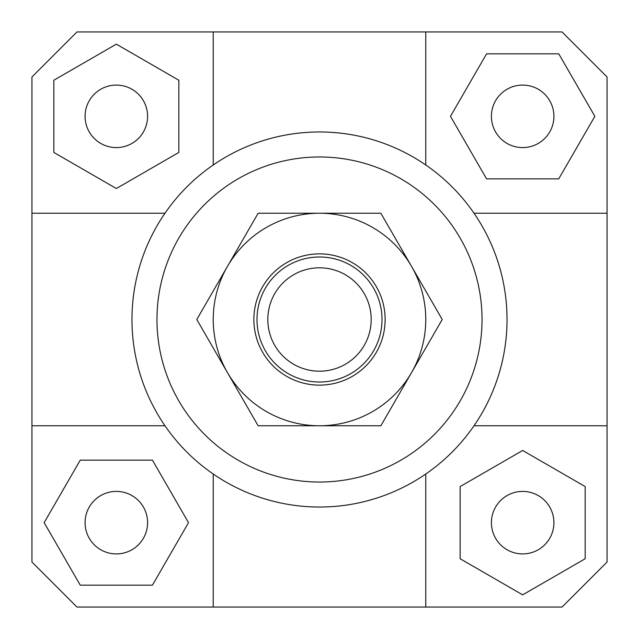 <?xml version="1.0" encoding="UTF-8"?>
<svg xmlns="http://www.w3.org/2000/svg" width="639" height="639" viewBox="0 0 639 639"><rect width="100%" height="100%" fill="white"/><g stroke="black" fill="none" stroke-linecap="round" stroke-linejoin="round"><path stroke-width="0.96" d="M256.99 319.5A62.51 62.51 0 0 0 319.5 382.01A62.51 62.51 0 0 0 382.01 319.5A62.51 62.51 0 0 0 319.5 256.99A62.51 62.51 0 0 0 256.99 319.5M267.813 319.5A51.687 51.687 0 0 1 319.5 267.813A51.687 51.687 0 0 1 371.187 319.5A51.687 51.687 0 0 1 319.5 371.187A51.687 51.687 0 0 1 267.813 319.5M147.593 522.662A31.255 31.255 0 0 1 116.338 553.917A31.255 31.255 0 0 1 85.083 522.662A31.255 31.255 0 0 1 116.338 491.407A31.255 31.255 0 0 1 147.593 522.662M522.662 491.407A31.255 31.255 0 0 1 553.917 522.662A31.255 31.255 0 0 1 522.662 553.917A31.255 31.255 0 0 1 491.407 522.662A31.255 31.255 0 0 1 522.662 491.407M491.407 116.338A31.255 31.255 0 0 1 522.662 85.083A31.255 31.255 0 0 1 553.917 116.338A31.255 31.255 0 0 1 522.662 147.593A31.255 31.255 0 0 1 491.407 116.338M116.338 147.593A31.255 31.255 0 0 1 85.083 116.338A31.255 31.255 0 0 1 116.338 85.083A31.255 31.255 0 0 1 147.593 116.338A31.255 31.255 0 0 1 116.338 147.593M31.95 425.766L164.982 425.766A187.531 187.531 0 0 1 131.969 319.5A187.531 187.531 0 0 0 319.5 507.031A187.531 187.531 0 0 0 507.031 319.5A187.531 187.531 0 0 1 474.018 425.766L607.05 425.766L607.05 562.04L562.04 607.05L76.96 607.05L31.95 562.04L31.95 76.96L76.96 31.95L562.04 31.95L607.05 76.96L607.05 425.766M425.766 607.05L425.766 474.018A187.531 187.531 0 0 1 213.234 474.018L213.234 607.05M156.97 319.5A162.53 162.53 0 0 1 319.5 156.97A162.53 162.53 0 0 1 482.03 319.5A162.53 162.53 0 0 1 319.5 482.03A162.53 162.53 0 0 1 156.97 319.5M607.05 213.234L474.018 213.234A187.531 187.531 0 0 1 507.031 319.5A187.531 187.531 0 0 0 319.5 131.969A187.531 187.531 0 0 0 131.969 319.5A187.531 187.531 0 0 1 164.982 213.234L31.95 213.234M213.234 31.95L213.234 164.982A187.531 187.531 0 0 1 425.766 164.982L425.766 31.95M53.828 80.25L53.828 152.433L116.338 188.521L178.848 152.433L178.848 80.25L116.338 44.155L53.828 80.25M558.75 53.828L486.567 53.828L450.479 116.338L486.567 178.848L558.75 178.848L594.845 116.338L558.75 53.828M585.172 558.75L585.172 486.567L522.662 450.479L460.152 486.567L460.152 558.75L522.662 594.845L585.172 558.75M80.25 585.172L152.433 585.172L188.521 522.662L152.433 460.152L80.25 460.152L44.155 522.662L80.25 585.172M227.468 266.367A106.266 106.266 0 0 0 319.5 425.766A106.266 106.266 0 0 0 411.532 266.367L442.212 319.5L380.852 425.766L258.148 425.766L196.788 319.5L258.148 213.234L319.5 213.234A106.266 106.266 0 0 0 227.468 266.367M385.133 319.5A65.633 65.633 0 0 1 319.5 385.133A65.633 65.633 0 0 1 253.867 319.5A65.633 65.633 0 0 1 319.5 253.867A65.633 65.633 0 0 1 385.133 319.5M319.5 213.234L380.852 213.234L411.532 266.367A106.266 106.266 0 0 0 319.5 213.234"/></g></svg>
